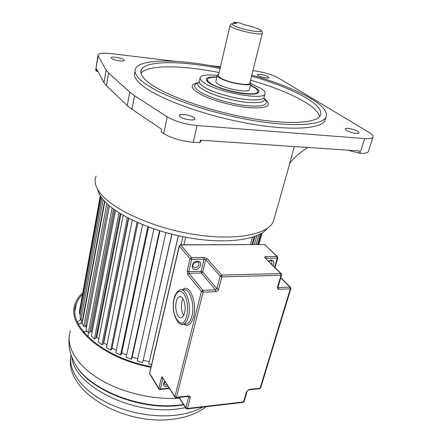 <?xml version="1.0" encoding="UTF-8"?>
<svg xmlns="http://www.w3.org/2000/svg" width="442" height="442" viewBox="0 0 442 442"><rect width="100%" height="100%" fill="white"/><g stroke="black" fill="none" stroke-linecap="round" stroke-linejoin="round"><path stroke-width="0.66" d="M230.033 25.564L218.47 75.278C218.149 75.902 218.674 76.687 220.05 77.632C226.144 82.173 249.017 86.488 249.785 83.284L249.879 82.919M96.091 176.038C94.002 180.916 95.262 186.48 99.859 192.723C111.981 209.326 152.81 227.989 194.353 234.475C235.934 241.05 268.454 234.387 273.41 221.282L274.2 218.481M294.361 146.556L289.576 163.479C294.621 157.137 300.753 151.805 307.964 147.479M97.588 189.287C98.179 192.088 99.616 195.027 101.914 198.093C113.235 213.585 149.534 230.846 187.905 237.652C226.298 244.525 258.874 239.829 267.283 228.398M252.94 70.676L254.642 70.886C264.172 72.267 272.023 74.599 278.206 77.88L368.882 132.268C372.109 134.224 373.484 135.838 373.009 137.097C372.286 138.423 369.512 138.915 364.683 138.584L197.088 125.539C185.005 124.274 175.043 121.368 167.214 116.826L134.556 95.721L131.97 109.273L127.252 105.566L106.378 85.682L103.942 82.643L106.13 70.04L98.091 55.924L98.019 54.736C99.351 53.167 103.76 52.802 111.235 53.631L174.922 61.294M97.903 55.432L95.721 70.04L96.268 71.09L96.632 68.924L103.942 82.643M131.97 109.273L161.7 129.296L161.17 131.843L163.695 133.556C171.413 138.241 181.275 141.153 193.281 142.291L199.801 142.722L201.574 140.258M134.556 95.721L129.777 92.129L108.605 72.958L106.13 70.04M209.723 65.477L220.447 66.77M135.097 71.72C133.186 75.107 135.164 79.367 141.026 84.499C155.711 97.422 200.331 114.395 244.315 122.743C288.344 131.158 321.279 129.285 324.997 120.434L325.494 118.732M357.788 131.346C354.396 129.158 345.622 127.423 345.241 128.871L346.495 130.407C349.826 132.606 358.76 134.385 359.097 132.92L357.788 131.346M268.2 76.709C265.703 75.074 257.62 73.51 257.332 74.615L258.051 75.521C260.504 77.162 268.703 78.748 268.957 77.637L268.2 76.709M123.898 59.786C121.92 57.946 111.655 56.173 111.174 57.604L111.5 58.333C113.401 60.184 123.826 61.979 124.246 60.543L123.898 59.786M194.248 117.771C191.403 115.185 179.988 113.246 179.292 115.246L179.894 116.578C182.64 119.185 194.287 121.163 194.905 119.147L194.248 117.771M96.268 71.09L98.152 71.775M347.777 150.181L359.981 153.308C364.788 153.584 367.567 153.009 368.313 151.595L368.407 151.302M358.65 153.219L359.368 150.965L200.386 140.18L199.801 142.722M251.829 75.118C276.443 82.135 296.206 89.991 311.107 98.676C322.947 105.793 327.903 111.931 325.981 117.102C322.301 125.815 289.35 127.528 245.244 119.058C201.182 110.66 156.451 93.748 141.705 80.958C135.81 75.869 133.827 71.659 135.749 68.328C141.341 58.421 179.695 59.129 220.287 67.471M220.044 68.516C182.065 60.808 146.617 60.3 141.479 69.504C139.661 72.681 141.6 76.698 147.302 81.543C161.418 93.599 203.43 109.389 244.653 117.229C285.919 125.136 316.881 123.567 320.384 115.379C322.207 110.577 317.638 104.853 306.671 98.212C292.897 90.118 274.532 82.77 251.564 76.162M250.564 80.179C273.471 86.798 291.786 94.196 305.494 102.373C313.986 107.594 318.665 112.345 319.533 116.638M141.009 73.383C147.357 64.565 182.054 65.079 219.105 72.549M250.912 83.56L260.929 88.417C264.283 90.593 265.62 92.422 264.94 93.903C263.609 100.842 215.309 91.809 203.215 82.168C200.563 80.229 199.574 78.621 200.248 77.344C201.933 75.101 207.596 74.449 217.249 75.4M216.889 76.98C207.541 76.621 204.442 78.206 207.596 81.742C212.033 86.262 231.426 92.56 245.177 93.853C249.365 94.273 252.691 94.295 255.161 93.919C260.045 92.969 260.211 90.941 255.658 87.842L250.515 85.129M250.437 85.444L254.697 87.743C257.233 89.406 258.238 90.809 257.714 91.936C256.575 97.29 219.459 90.356 209.922 82.897C207.806 81.367 207.011 80.101 207.536 79.096C208.453 77.698 211.547 77.096 216.818 77.295M207.375 79.798L207.204 81.35M257.128 93.45L257.581 92.461M217.249 75.444L215.923 81.146C215.574 81.831 216.127 82.693 217.586 83.726C224.055 88.687 248.531 93.251 249.365 89.709L249.47 89.306M250.155 81.803L250.901 83.577C250.095 87.013 225.547 82.389 219.033 77.521C217.563 76.505 217.005 75.665 217.348 75.002L218.724 74.179M236.586 23.509C231.917 23.205 231 23.896 233.835 25.581C242.105 30.271 269.112 34.249 259.183 29.393C255.493 27.608 250.305 26.001 243.619 24.581L240.945 23.172L233.94 22.1L236.216 23.481M233.625 23.459L233.94 22.1M185.695 237.243L183.922 244.78M181.005 244.791L182.9 236.702M178.38 235.746L148.733 364.059L151.573 364.606M178.281 235.724L148.733 364.059M143.302 360.363L149.175 361.744L143.302 360.363M171.955 234.227L142.622 362.628L171.789 234.188M165.927 232.636L137.202 361.131L142.622 362.628M132.213 357.026L137.722 358.81L132.213 357.026M159.954 230.879L131.909 358.412L131.291 359.236L159.518 230.746M153.899 228.917L126.125 357.346L131.291 359.236M121.716 352.865L126.644 354.948L121.716 352.865M148.518 227.011L121.406 354.318L120.561 355.042L147.827 226.757M142.584 224.713L115.771 352.81L120.561 355.042M112.064 347.992L116.301 350.274L112.064 347.992M137.926 222.74L111.743 349.545L110.693 350.158L137.009 222.337M132.274 220.138L106.395 347.644L110.693 350.158M103.422 342.859L103.776 342.716L106.953 344.887L103.776 342.716L128.738 218.376M128.423 218.21L103.146 344.23L101.92 344.716L127.318 217.63M123.191 215.348L98.207 341.986L101.92 344.716M96.025 337.34L96.831 337.13L98.82 338.876L96.831 337.13L120.948 214.022M120.213 213.574L95.798 338.5L94.428 338.854L118.964 212.795M115.522 210.514L91.372 335.981L94.428 338.854M90.041 331.489L91.245 331.312L92.085 332.296L91.245 331.312L114.55 209.828M113.445 209.033L89.848 332.511L88.367 332.732L112.097 208.011M109.395 205.834L86.024 329.782L88.367 332.732M85.56 325.478L86.853 325.406M108.213 204.812L85.383 326.4L83.831 326.489L106.809 203.513M104.865 201.574L82.24 323.538L83.831 326.489M82.632 319.456L82.997 319.467M104.539 201.226L82.472 320.317L80.88 320.273L103.124 199.624M101.931 198.121L80.041 317.384L80.88 320.273M100.997 196.817L79.527 314.218L80.604 314.328M100.494 196.049L79.433 311.444L79.527 314.218M100.29 195.723L79.969 308.488M262.067 233.006L258.885 244.448M262.023 233.033L258.846 244.448M261.426 233.404L258.355 244.448M260.41 233.989L257.504 244.454M258.752 234.84L256.095 244.459M256.824 235.702L254.41 244.465M254.907 236.453L252.702 244.476M254.2 236.708L252.067 244.476M252.388 237.299L250.426 244.481M87.875 336.633L88.627 332.693M83.422 331.704L87.383 331.489M78.267 323.804L82.267 323.395M85.505 325.76L86.444 327.577M81.687 320.295L80.897 323.467M77.521 322.218L80.615 319.356M82.289 294.422L78.676 298.902L76.262 303.836C66.803 325.03 102.108 357.749 151.092 366.672M150.949 367.302C101.34 358.247 65.654 325.113 75.223 303.682C76.637 299.704 79.085 296.129 82.555 292.969M183.651 315.406C181.463 311.444 180.883 306.77 181.911 301.389L182.916 298.643M176.286 301.632C174.375 308.787 177.839 319.378 181.601 317.555C182.927 316.98 183.927 315.389 184.601 312.787C186.585 305.527 182.999 294.88 179.308 296.77C177.955 297.372 176.944 298.991 176.286 301.632M193.607 263.703L195.276 262.294M262.333 33.15L262.266 33.371C261.714 35.719 238.337 30.951 231.862 27.139C230.404 26.332 229.818 25.702 230.105 25.26C230.42 24.316 231.453 23.735 233.194 23.514M127.252 105.566L129.777 92.129M163.695 133.556L167.214 116.826M108.605 72.958L106.378 85.682M98.091 55.924L95.721 70.04M197.088 125.539L193.281 142.291M359.981 153.308L364.683 138.584M198.187 82.72C189.226 84.494 190.281 88.494 201.353 94.726C212.48 100.467 232.674 106.052 247.945 107.561L248.675 107.627C267.576 108.688 272.858 105.743 264.515 98.793M197.983 83.008C193.519 84.422 193.541 86.908 198.038 90.466C205.79 96.594 229.73 104.113 247.061 105.732C263.598 106.931 269.438 104.737 264.581 99.157M263.957 97.599C266.195 101.743 260.747 103.351 247.608 102.428C231.475 101.074 208.364 93.964 200.933 88.173C197.32 85.411 196.751 83.323 199.226 81.914M200.044 78.273L199.441 80.974C198.762 82.273 199.74 83.903 202.381 85.864C209.63 91.45 232.056 98.328 247.713 99.677C257.178 100.467 262.609 99.748 264.007 97.511L264.2 96.765M83.903 331.699L83.814 332.185M71.013 354.639C68.212 368.794 78.825 386.275 100.163 398.999C121.484 411.695 151.799 418.11 176.093 415.154C186.623 413.834 195.513 411.148 202.756 407.093M185.48 407.712L177.678 408.949C132.268 415.474 73.554 385.247 71.952 357.252M183.463 404.518L179.938 404.983C140.678 410.298 88.356 389.22 75.262 364.092L75.687 364.854C88.698 389.805 140.545 410.695 179.474 405.413L183.668 404.844M69.112 337.196C68.212 349.268 71.234 356.86 75.262 364.092L74.692 363.081M70.377 330.732C65.504 344.931 74.952 363.418 97.074 377.689C119.18 391.927 152.252 400.159 179.446 398.176M174.12 298.466C174.363 295.831 177.601 290.129 179.806 290.134C185.822 287.002 191.767 304.444 188.474 316.378C187.369 320.61 185.728 323.19 183.563 324.124L181.507 324.284M186.8 315.737C188.419 306.847 187.386 299.427 183.706 293.482C179.656 289.433 176.491 291.217 174.198 298.836C169.772 315.328 182.634 333.544 186.8 315.737M182.286 290.046C188.883 282.106 197.696 302.173 193.596 316.831C191.248 324.572 187.988 326.997 183.811 324.113M184.778 324.052L186.983 323.925C189.159 322.992 190.806 320.417 191.922 316.19C195.231 304.289 189.253 286.891 183.198 290.018M271.797 264.305L271.99 261.305L271.416 260.786M268.476 260.99L271.173 260.034C274.062 260.559 274.681 262.393 273.029 265.531M198.32 262.228L198.734 262.714L197.049 261.835C193.021 262.393 192.187 266.532 193.071 266.764L195.165 267.791C198.254 267.023 199.441 265.333 198.734 262.714L198.171 262.128M197.458 261.2C202.917 260.929 200.751 269.609 195.414 269.515C189.95 269.852 192.066 261.089 197.458 261.2M165.131 381.518L164.269 384.164L166.419 385.081L167.253 384.899M168.17 386.363L166.634 386.767C163.109 386.347 162.546 384.49 164.938 381.208M180.551 244.796L264.681 244.542L180.717 244.923L191.463 257.598L203.85 257.437L207.154 258.625L221.608 275.073L280.731 273.548L264.946 257.808C264.36 257.1 264.653 256.697 265.819 256.614L276.979 256.465L264.681 244.542L277.421 256.587M248.697 389.883L249.166 389.413L260.095 388.231L290.3 288.875L278.941 289.295C277.714 289.212 277.233 288.521 277.493 287.217L281.035 275.267L221.884 276.869L218.624 289.322L216.917 288.698L220.166 276.244L205.757 259.752L202.718 271.907L216.917 288.698L215.486 289.858L201.337 273.029L188.999 273.322L202.845 290.317L215.486 289.858L215.757 291.654C217.171 291.466 218.127 290.692 218.624 289.322M215.757 291.654L203.11 292.123L176.48 397.275L188.568 395.966L188.137 396.452M179.248 397.413L185.839 407.822L188.651 397.06L190.231 397.706C190.414 396.524 189.861 395.944 188.568 395.966M190.231 397.706L187.408 408.469L243.52 401.922L246.597 391.535L249.166 389.413M162.844 377.871L174.888 396.623L201.397 291.488L187.601 274.454L188.999 273.322L188.751 271.587L201.082 271.305L204.105 259.161L191.712 259.338L188.751 271.587L187.11 270.985L190.06 258.736L179.347 246.028L149.678 373.402L158.822 388.419L161.385 377.788L162.91 378.407L160.341 389.037L169.275 388.131M162.755 377.28C162.181 376.529 161.722 376.694 161.385 377.788M187.11 270.985L187.601 274.454M174.977 397.231L174.888 396.623L176.48 397.275L176.176 397.75L188.259 396.435L188.668 396.535L188.651 397.06L188.248 396.441M278.062 286.991L278.642 287.582L289.996 287.173L280.764 277.885M274.637 267.134L277.267 258.1L266.106 258.261L266.023 258.548M265.78 258.305L266.106 258.261L265.819 256.614M275.018 267.515L277.825 257.879L277.587 256.752L276.979 256.465L277.267 258.1L277.836 257.841M278.941 289.295L278.642 287.582L277.996 287.289L278.084 286.924M281.206 273.675L264.946 257.808M277.493 287.217L278.068 286.969L281.626 274.985M281.372 273.847L280.731 273.548L281.035 275.267L281.609 275.029L281.372 273.847M289.996 287.173L290.3 288.875L290.853 288.632L290.621 287.455L289.996 287.173M207.154 258.625L205.757 259.752L204.105 259.161L203.85 257.437M290.864 288.593L260.642 387.905L259.747 388.684L260.658 387.861M180.717 244.923L180.364 244.796L179.347 246.028L180.717 244.923M191.463 257.598L190.06 258.736L191.712 259.338L191.463 257.598M202.718 271.907L201.082 271.305L201.337 273.029L202.718 271.907M221.608 275.073L220.166 276.244L221.884 276.869L221.608 275.073M259.609 388.695L248.824 389.866L246.597 391.535M149.6 373.087L149.733 373.904L149.617 373.004L179.248 245.774M158.91 388.988L160.054 389.496L160.341 389.037L158.822 388.419L158.877 388.932L149.761 373.954M247.183 391.137L244.089 401.579L243.188 402.364L244.106 401.524M202.845 290.317L201.397 291.488L203.11 292.123L202.845 290.317M169.529 388.535L159.949 389.512M243.061 402.38L187.11 408.922L187.408 408.469L185.839 407.822L185.927 408.414M186.994 408.938L185.889 408.353L178.982 397.441M162.816 377.822L174.938 397.165L176.06 397.761M249.785 83.284L262.266 33.371C262.344 31.537 261.553 30.338 259.896 29.763L258.874 29.233M289.864 163.12L273.41 221.282M368.313 151.595L373.009 137.097M179.22 115.577L179.292 115.246M324.997 120.434L325.981 117.102M140.871 72.665L141.479 69.504M264.018 97.455L264.94 93.903M257.426 93.047L257.714 91.936M249.365 89.709L250.901 83.577M206.254 406.684C197.712 413.242 186.795 417.392 173.502 419.132C125.047 426.005 65.549 392.684 70.621 357.595M75.035 310.654L76.262 303.836M184.867 324.047L183.563 324.124C177.54 327.384 170.722 310.743 174.098 298.543M271.504 260.824L271.99 261.305L270.719 260.642L268.758 261.272M290.466 287.3L280.841 277.626M265.089 244.647L264.487 244.42M179.308 296.77L180.723 296.715"/></g></svg>

